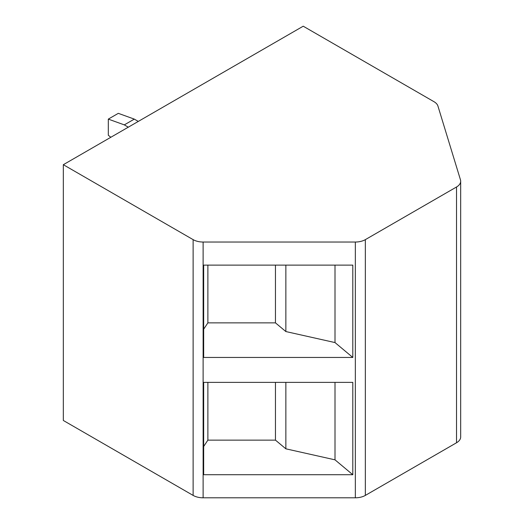 <?xml version="1.0" encoding="UTF-8"?>
<svg xmlns="http://www.w3.org/2000/svg" width="524" height="524" viewBox="0 0 524 524"><rect width="100%" height="100%" fill="white"/><g stroke="black" fill="none" stroke-linecap="round" stroke-linejoin="round"><path stroke-width="0.79" d="M365.339 239.638L365.339 495.409A14.135 8.161 180 0 1 355.344 497.8L203.122 497.8A14.135 8.161 180 0 1 193.127 495.409L63.325 420.471L63.325 164.7L193.127 239.638A14.135 8.161 0 0 0 203.122 242.029L355.344 242.029A14.135 8.161 0 0 0 365.339 239.638L456.528 186.989A14.135 8.161 0 0 0 460.675 181.219A14.135 8.161 0 0 0 460.458 179.804L437.94 106.064A14.135 8.161 0 0 0 434.01 101.708L303.219 26.2L63.325 164.7M365.339 495.409L456.528 442.76A14.135 8.161 180 0 0 460.675 436.99L460.675 181.219M352.803 474.718L203.666 474.718L203.666 382.382L352.803 382.382L352.803 474.718L335.006 459.836L285.855 448.819L275.46 440.127L207.877 440.127L203.666 446.481M352.803 357.453L203.666 357.453L203.666 265.118L352.803 265.118L352.803 357.453L335.006 342.572L285.855 331.554L275.46 322.863L207.877 322.863L203.666 329.21M335.006 265.118L335.006 342.572M285.855 265.118L285.855 331.554M275.46 265.118L275.46 322.863M207.877 265.118L207.877 322.863M335.006 382.382L335.006 459.836M285.855 382.382L285.855 448.819M275.46 382.382L275.46 440.127M207.877 382.382L207.877 440.127M110.833 137.275L108.311 135.271L108.311 119.112L124.299 124.882L128.301 127.188M108.311 119.112L118.306 113.341L134.295 119.112L138.297 121.417M134.295 119.112L124.299 124.882M355.344 242.029L355.344 497.8M203.122 242.029L203.122 497.8M193.127 239.638L193.127 495.409M456.528 186.989L456.528 442.76"/></g></svg>
